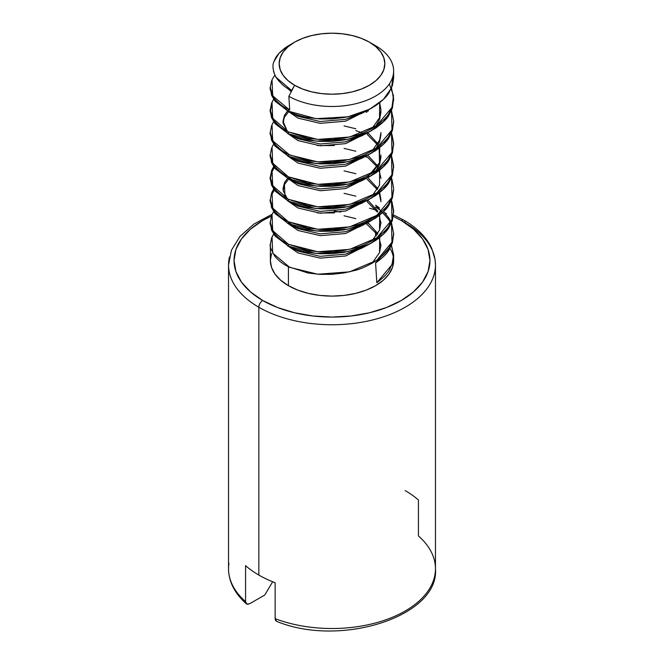 <?xml version="1.0" encoding="UTF-8"?>
<svg xmlns="http://www.w3.org/2000/svg" width="664" height="664" viewBox="0 0 664 664"><rect width="100%" height="100%" fill="white"/><g stroke="black" fill="none" stroke-linecap="round" stroke-linejoin="round"><path stroke-width="1" d="M249.539 603.8L264.778 595.002L249.539 603.8L246.742 604.115L245.564 601.601L245.564 565.653A103.468 59.735 0 0 0 258.844 575.066A103.468 59.735 0 0 0 275.137 582.726L275.137 618.682A103.468 59.735 0 0 0 381.103 621.355A103.468 59.735 0 0 0 435.468 568.774L435.468 265.011A103.468 59.735 180 0 1 371.591 320.197A103.468 59.735 180 0 1 258.844 307.249L258.844 575.066A103.468 59.735 0 0 0 275.137 582.726L275.137 618.682L275.444 620.234L276.589 621.313M405.156 222.772A103.468 59.735 180 0 1 435.468 265.011L435.078 259.591L431.749 248.361C426.62 237.372 417.382 228.001 404.019 220.257A5.503 3.179 120 0 0 401.272 220.531A97.957 56.556 180 0 1 401.272 300.51A97.957 56.556 180 0 1 262.728 300.51A5.503 3.179 120 0 0 258.844 307.249A103.468 59.735 0 0 0 365.067 321.617A103.468 59.735 0 0 0 434.522 273.037A103.468 59.735 0 0 0 405.156 222.772A5.503 3.179 -60 0 0 404.019 220.257L393.528 214.962M294.642 42.131L302.651 38.338L311.781 35.524L321.691 33.789L332 33.2L342.309 33.789L352.219 35.524L361.349 38.338L369.358 42.131L375.932 46.754L380.812 52.033L383.817 57.751L384.829 63.702L383.817 69.654L380.812 75.372L375.932 80.651L369.358 85.274L361.349 89.067L352.219 91.881L342.309 93.616L332 94.205L321.691 93.616L311.781 91.881L302.651 89.067L294.642 85.274L288.068 80.651L283.188 75.372L280.183 69.654L279.171 63.702L280.183 57.751L283.188 52.033L288.068 46.754L294.642 42.131L286.981 46.629C279.926 51.526 275.676 56.332 274.224 61.063C272.124 64.765 272.663 70.118 275.826 77.115C280.764 83.83 286.018 88.295 291.604 90.528L294.642 85.274A52.829 30.502 180 0 1 294.642 42.131A52.829 30.502 180 0 1 369.358 42.131L375.583 45.733L369.358 42.131A52.829 30.502 180 0 1 369.358 85.274A52.829 30.502 180 0 1 294.642 85.274L288.857 96.313A61.636 35.59 0 0 0 375.807 95.931A61.636 35.59 0 0 0 375.583 45.733L375.583 45.733A61.636 35.59 180 0 1 393.636 70.89A61.636 35.59 180 0 1 355.879 103.7A61.636 35.59 180 0 1 288.857 96.313L289.695 110.083L288.417 109.46L288.417 111.336C292.899 113.801 299.514 115.901 308.245 117.636L320.065 118.964L332.282 118.897L344.176 117.52L355.364 114.93C359.249 114.283 365.988 111.212 375.583 105.717C382.862 100.38 387.344 96.006 389.038 92.595L392.424 85.498L393.636 77.954L393.636 70.89M391.469 245.323L393.636 255.291L392.632 262.678L389.527 269.684C387.975 273.045 383.742 277.403 376.828 282.748L375.583 262.994C382.862 257.657 387.344 253.283 389.038 249.871L392.424 242.775L393.619 234.118L391.536 245.165L375.583 262.994L376.845 282.781M393.636 255.291L393.636 260.52A61.636 35.59 0 0 1 355.589 293.397A61.636 35.59 0 0 1 288.417 285.686L288.417 266.729L288.417 285.686L297.754 290.11L308.411 293.397L319.973 295.422L332 296.102L344.027 295.422L355.589 293.397L366.246 290.11L375.583 285.686L383.252 280.291L388.946 274.141L392.457 267.459L393.636 260.52M375.583 235.355L375.583 232.035L375.583 235.355A61.636 35.59 0 0 1 376.413 235.844L375.583 235.355M393.511 258.205A61.636 35.59 0 0 0 389.942 248.377M308.146 273.028L288.417 266.729C283.628 264.554 279.179 261.176 275.079 256.611C270.978 249.805 269.41 245.68 270.364 244.227L271.576 238.069L273.651 234.068L272.024 237.006L272.68 253.075L289.695 267.36L317.774 274.232L349.671 271.825L376.828 260.28L391.976 242.194L391.469 222.855L393.636 233.421L392.424 240.907L389.021 248.029C387.585 251.183 383.078 255.565 375.5 261.184C367.723 265.882 361 268.937 355.323 270.348L344.143 272.929L332.191 274.315L319.948 274.365L308.146 273.028M383.601 211.592L388.921 218.074L391.054 221.909L375.583 205.176L379.418 207.915M390.598 222.838L388.88 219.867L382.63 212.522M378.812 209.309L375.583 207.043M392.474 227.445L391.054 223.776M367.034 222.913L369.466 224.1L367.034 222.913M344.052 215.8L355.854 218.639M271.543 253.573L270.364 260.52L270.364 244.227M270.364 260.52A61.636 35.59 0 0 0 288.417 285.686L280.748 280.291L275.054 274.141L271.543 267.459L270.364 260.52M270.364 221.768L271.526 229.985L275.12 236.06L288.417 246.136L288.417 244.269L288.417 246.136C292.899 248.61 299.514 250.71 308.245 252.444L320.065 253.764L332.282 253.706L344.176 252.328L355.364 249.739C359.249 249.091 365.988 246.02 375.583 240.526C382.862 235.189 387.344 230.815 389.038 227.403L392.424 220.307L393.636 210.72L392.424 218.448L389.021 225.561C387.585 228.715 383.078 233.097 375.5 238.716C367.723 243.422 361 246.468 355.323 247.879L344.143 250.461L332.191 251.847L319.948 251.897L308.146 250.56L288.417 244.269C283.628 242.086 279.179 238.708 275.079 234.143C270.978 227.337 269.41 223.212 270.364 221.768L271.576 215.601M391.893 201.441L393.636 210.72M393.636 212.762L392.474 204.977L391.054 201.308M391.469 177.919L391.976 197.266L376.828 215.343L349.671 226.889L317.774 229.296L288.417 221.801L288.417 223.668C292.899 226.142 299.514 228.242 308.245 229.976L320.065 231.296L332.282 231.238L344.176 229.86L355.364 227.271C359.249 226.623 365.988 223.552 375.583 218.058C382.862 212.721 387.344 208.347 389.038 204.935L392.424 197.839L393.619 189.182L391.536 200.229L383.485 211.7L369.682 221.527L347.953 229.138L316.047 231.006L288.417 223.668L288.417 221.801C283.628 219.618 279.179 216.24 275.079 211.683C270.978 204.869 269.41 200.744 270.364 199.3L271.576 193.141L273.651 189.132L272.024 192.07L272.68 208.147L288.417 221.801L308.146 228.092L319.948 229.429L332.191 229.379L344.143 227.993L355.323 225.411C361 224 367.723 220.954 375.5 216.248C383.078 210.629 387.585 206.247 389.021 203.093L392.424 195.98L393.636 190.12M391.893 178.973L393.636 188.252M393.636 165.784L391.469 155.451L391.976 174.798L376.828 192.884L349.671 204.421L317.774 206.828L288.417 199.333L288.417 201.2C292.899 203.674 299.514 205.774 308.245 207.508L320.065 208.828L332.282 208.77L344.176 207.392L355.364 204.802C359.249 204.155 365.988 201.084 375.583 195.589C382.862 190.253 387.344 185.878 389.038 182.467L392.424 175.371L393.636 165.784L392.424 173.512L389.021 180.625C387.585 183.779 383.078 188.161 375.5 193.78C367.723 198.486 361 201.532 355.323 202.943L344.143 205.525L332.191 206.911L319.948 206.96L308.146 205.624L288.417 199.333C283.628 197.15 279.179 193.78 275.079 189.215C270.978 182.401 269.41 178.276 270.364 176.832L271.576 170.673L273.651 166.664L272.024 169.602L272.68 185.679L288.417 199.333L288.417 201.2L316.047 208.546L347.953 206.67L369.682 199.059L383.485 189.232L391.536 177.761L393.619 166.714M393.636 167.826L392.474 160.041M270.364 154.363L271.526 162.589L275.12 168.656L288.417 178.732L288.417 176.865L288.417 178.732C292.899 181.206 299.514 183.305 308.245 185.04L320.065 186.36L332.282 186.302L344.176 184.924L355.364 182.334C359.249 181.687 365.988 178.616 375.583 173.121C382.862 167.785 387.344 163.41 389.038 159.999L392.424 152.903L393.636 143.316L392.424 151.043L389.021 158.165C387.585 161.31 383.078 165.693 375.5 171.312C367.723 176.018 361 179.072 355.323 180.475L344.143 183.056L332.191 184.443L319.948 184.501L308.146 183.156L288.417 176.865C283.628 174.682 279.179 171.312 275.079 166.747C270.978 159.941 269.41 155.808 270.364 154.363L271.576 148.205M391.893 134.037L393.636 143.316M393.636 145.358L392.474 137.572L391.054 133.904M273.651 121.728L272.024 124.666L272.68 140.743L289.695 155.019L317.774 161.892L349.671 159.484L376.828 147.947L391.976 129.862L391.469 110.514L393.636 121.08L392.424 128.575L389.021 135.697C387.585 138.842 383.078 143.225 375.5 148.852C367.723 153.55 361 156.604 355.323 158.007L344.143 160.588L332.191 161.975L319.948 162.033L308.146 160.688L288.417 154.397L288.417 156.272C292.899 158.737 299.514 160.837 308.245 162.572L320.065 163.892L332.282 163.834L344.176 162.456L355.364 159.866C359.249 159.219 365.988 156.148 375.583 150.653C382.862 145.316 387.344 140.942 389.038 137.531L392.424 130.434L393.619 121.778L391.536 132.825L383.485 144.295L369.682 154.123L347.953 161.734L316.047 163.61L288.417 156.272L288.417 154.397C283.628 152.214 279.179 148.844 275.079 144.279C270.978 137.473 269.41 133.339 270.364 131.895L271.576 125.737M389.345 83.938L393.503 95.79L391.976 107.394L376.828 125.479L349.671 137.016L317.774 139.423L288.417 131.928L288.417 133.804C292.899 136.269 299.514 138.369 308.245 140.104L320.065 141.432L332.282 141.366L344.176 139.988L355.364 137.398C359.249 136.751 365.988 133.68 375.583 128.185C382.862 122.848 387.344 118.474 389.038 115.063L392.424 107.966L393.636 98.38L392.424 106.107L389.021 113.229C387.585 116.374 383.078 120.757 375.5 126.384C367.723 131.082 361 134.136 355.323 135.539L344.143 138.12L332.191 139.506L319.948 139.565L308.146 138.22L288.417 131.928C283.628 129.746 279.179 126.376 275.079 121.811C270.978 115.005 269.41 110.871 270.364 109.427L271.576 103.269L273.651 99.268L272.024 102.206L272.68 118.275L288.417 131.928L288.417 133.804L316.047 141.142L347.953 139.266L369.682 131.655L383.485 121.827L391.536 110.357L393.619 99.309M391.469 88.046L393.636 98.38M393.636 100.422L392.474 92.636M368.163 200.993L367.034 200.445L368.171 200.984M344.052 193.332L355.854 196.17M344.052 170.864L355.854 173.702M270.389 200.42L274.622 212.97L288.417 223.668L275.12 213.592L271.526 207.517L270.364 199.3M274.298 190.062L271.576 195.017M344.052 148.396L355.854 151.234M274.298 167.594L271.576 172.549L270.364 178.882L270.364 176.832M270.364 178.732L271.526 185.057L275.12 191.124L288.417 201.2L274.622 190.502L270.389 177.952M366.594 157.177L365.125 156.513L366.594 157.177M368.163 133.588L367.034 133.049L368.171 133.588M344.052 125.928L355.854 128.766M362.644 133.016L355.755 130.592M367.034 110.573L368.171 111.12M270.389 133.016L274.622 145.565L288.417 156.272L275.12 146.188L271.526 140.121L270.364 131.895M366.594 112.241L365.125 111.577L366.594 112.241M271.576 105.144L270.364 111.477L270.364 109.427M270.364 111.336L271.526 117.652L275.12 123.72L288.417 133.804L274.622 123.097L270.389 110.548M270.364 86.959L271.526 95.184L275.12 101.252L288.417 111.336L288.417 109.46C283.628 107.277 279.179 103.908 275.079 99.343C270.978 92.537 269.41 88.403 270.364 86.959L271.576 80.8M435.468 568.774C439.493 616.383 340.192 647.931 276.548 621.296L275.137 618.682A103.468 59.735 180 0 0 435.044 574.161A103.468 59.735 180 0 0 418.436 535.948L418.436 500A103.468 59.735 0 0 0 405.156 490.588M229.478 256.985A103.468 59.735 0 0 0 258.844 307.249A103.468 59.735 180 0 1 228.532 265.011L228.532 568.774A103.468 59.735 0 0 0 245.564 601.601A103.468 59.735 180 0 1 228.956 563.387M248.029 604.34L246.394 603.875C234.641 593.35 228.69 581.647 228.532 568.774M264.778 595.002L272.655 581.755L264.778 595.002M246.742 604.115L245.564 601.601L245.564 565.653A103.468 59.735 0 0 0 258.844 575.066L258.844 307.249A5.503 3.179 -60 0 1 262.728 300.51L250.552 291.936L241.497 282.159L235.919 271.551L234.043 260.52L235.919 249.481L241.497 238.874L250.552 229.097L262.728 220.531L271.402 216.082A97.957 56.556 180 0 0 262.728 300.51L277.577 307.54L294.509 312.769L312.885 315.989L332 317.077L351.115 315.989L369.491 312.769L386.423 307.54L401.272 300.51L413.448 291.936L422.503 282.159L428.081 271.551L429.957 260.52L428.081 249.481L422.503 238.874L413.448 229.097L401.272 220.531A5.503 3.179 -60 0 1 404.019 220.257M369.491 208.264L375.882 209.957M384.888 212.912L386.423 213.493M393.345 216.422L401.272 220.531M380.97 245.763L379.136 237.969L380.97 245.763M377.31 234.5L366.022 223.444L377.31 234.5M334.282 212.936L317.409 212.978L334.282 212.936M287.446 245.638L298.078 252.959L320.297 258.147L345.653 255.972L371.948 242.758L345.653 255.972L320.297 258.147L298.078 252.959L287.446 245.638M380.97 223.295L379.136 215.501M377.31 212.032L367.142 201.732M287.446 223.17L298.078 230.491L320.297 235.678L345.653 233.504L371.956 220.29L345.653 233.504L320.297 235.678L298.078 230.491L287.446 223.17M367.142 179.263L377.31 189.564M283.047 189.605L284.424 184.609L288.757 178.923L284.424 184.609L285.005 197.474M287.446 200.702L298.078 208.031L320.297 213.21L345.653 211.036L371.948 197.822L345.653 211.036L320.297 213.21L298.078 208.031L287.446 200.702M380.97 178.359L379.136 170.573M377.31 167.096L367.142 156.795M334.282 145.532L317.409 145.574L334.282 145.532M287.446 178.234L298.078 185.563L320.297 190.742L345.653 188.576L371.956 175.354L345.653 188.576L320.297 190.742L298.078 185.563L287.446 178.234M380.987 156.795L379.576 164.423L375.774 171.138L379.576 164.423L379.136 148.105M377.31 144.627L367.142 134.327M287.446 155.766L298.078 163.095L320.297 168.274L345.653 166.108L371.956 152.886L345.653 166.108L320.297 168.274L298.078 163.095L287.446 155.766M367.142 111.859L366.022 111.104L367.142 111.859M288.757 111.519L284.424 117.204L283.047 122.201L284.424 117.204L288.757 111.519M287.446 133.298L298.078 140.627L320.297 145.814L345.653 143.64L371.956 130.418L345.653 143.64L320.297 145.814L298.078 140.627L287.446 133.298M287.446 110.83L298.078 118.159L320.297 123.346L345.653 121.172L371.956 107.95L345.653 121.172L320.297 123.346L298.078 118.159L287.446 110.83M287.155 88.046L291.255 91.732L287.155 88.046M273.51 71.405L275.826 77.115L291.828 90.636L288.857 96.313L289.695 110.083L272.68 95.807L272.024 79.738L274.805 75.181M367.034 110.581L368.163 111.12M391.469 132.983L391.976 152.33L376.828 170.416L349.671 181.953L317.774 184.36L288.417 176.865L272.68 163.211L272.024 147.134L273.651 144.196M391.469 200.387L391.976 219.726L376.828 237.812L349.671 249.357L317.774 251.764L288.417 244.269L272.68 230.607L272.024 214.538L273.651 211.6M391.054 244.377L393.619 254.702L391.976 264.662L376.845 282.739M292.284 113.096L297.97 116.283L320.148 121.512L345.496 119.387L365.2 111.344L361.465 113.511L345.496 119.387L320.148 121.512L297.97 116.283L287.686 110.963L316.047 118.673L347.953 116.798L369.682 109.195L383.485 99.359L391.536 87.889L393.378 74.169M379.683 102.737L379.534 117.769L372.056 128.501L379.534 117.769L380.987 110.05L379.683 102.737M292.284 135.564L297.97 138.751L320.148 143.98L345.496 141.855L365.2 133.813L361.465 135.979L345.496 141.855L320.148 143.98L297.97 138.751L287.686 133.431M287.354 131.381L283.188 123.396L284.466 115.312L287.562 110.896L284.466 115.312L283.013 121.296L287.354 131.381M367.532 110.315L368.396 110.946L367.532 110.315M292.284 158.032L297.97 161.219L320.148 166.448L345.496 164.323L365.2 156.281L361.465 158.447L345.496 164.323L320.148 166.448L297.97 161.219L287.686 155.899M368.396 133.414L377.849 143.731M379.683 147.674L379.534 162.705L372.056 173.437M365.2 178.749L361.465 180.915L345.496 186.792L320.148 188.916L297.97 183.687L292.284 180.5M368.396 155.882L377.849 166.199M379.683 170.142L379.534 185.165L372.056 195.905M365.2 201.209L361.465 203.383L345.496 209.26L320.148 211.384L297.97 206.155L292.284 202.968L297.97 206.155L320.148 211.384L345.496 209.26L365.2 201.209M287.354 198.785L283.188 190.792L284.466 182.716L287.562 178.301L284.466 182.716L283.013 188.7M365.2 223.677L361.465 225.843L345.496 231.728L320.148 233.852L297.97 228.623L292.284 225.436M368.396 200.818L377.849 211.135M379.683 215.078L379.534 230.101L372.056 240.841L379.534 230.101L380.987 222.39M365.2 246.145L361.465 248.311L345.496 254.196L320.148 256.321L297.97 251.092L292.284 247.904L297.97 251.092L320.148 256.321L345.496 254.196L365.2 246.145M334.266 211.119L340.773 212.04L334.266 211.119M368.396 223.287L377.849 233.595M379.683 237.538L379.534 252.569L372.056 263.309L379.534 252.569L380.987 244.858M270.389 222.888L274.622 235.429L288.417 246.136L316.047 253.474L347.953 251.606L369.682 243.995L383.485 234.168L391.536 222.697L393.619 211.65M270.389 155.484L274.622 168.033L288.417 178.732L316.047 186.078L347.953 184.202L369.682 176.591L383.485 166.764L391.536 155.293L393.619 144.246M270.389 88.08L274.622 100.629L287.686 110.963M286.981 46.629L278.955 53.386L274.124 61.329M380.987 111.859L379.576 119.487L375.774 126.202M380.987 134.327L379.576 141.955L375.774 148.67M379.136 193.033L380.987 201.732M288.417 222.34L297.97 228.623L320.148 233.852L345.496 231.728L360.178 226.507L372.056 218.373M380.987 199.922L379.683 192.61M377.849 188.667L368.396 178.35M288.417 177.404L297.97 183.687L320.148 188.916L345.496 186.792L367.233 177.379L379.534 162.705L380.987 154.986M372.056 150.969L379.534 140.237L380.987 132.518M375.583 45.733L369.358 42.131M393.636 233.188L393.636 235.048M393.636 120.848L393.636 122.715M272.165 214.231L253.889 224.092L240.053 236.318L231.437 250.253L228.532 265.011M291.82 90.653L290.707 90.063M361.465 113.511L369.682 109.195M361.465 135.979L369.682 131.655M361.465 158.447L369.682 154.123M361.465 180.915L369.682 176.591M295.928 182.683L287.686 178.367M361.465 203.383L369.682 199.059M295.928 205.143L287.686 200.835M361.465 225.843L369.682 221.527M295.928 227.611L287.686 223.303M361.465 248.311L369.682 243.995M295.928 250.079L287.686 245.763M283.013 123.114L283.013 121.296"/></g></svg>
